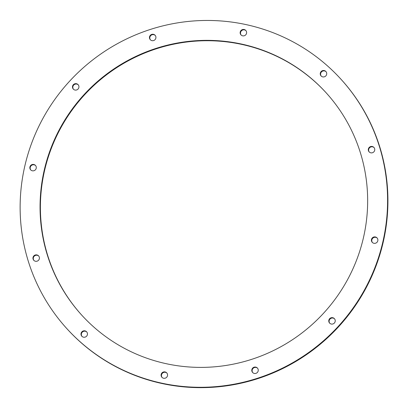 <?xml version="1.0" encoding="UTF-8"?>
<svg xmlns="http://www.w3.org/2000/svg" width="408" height="408" viewBox="0 0 408 408"><rect width="100%" height="100%" fill="white"/><g stroke="black" fill="none" stroke-linecap="round" stroke-linejoin="round"><path stroke-width="0.61" d="M326.002 92.647A165.199 162.109 -42.4 0 0 94.87 84.548A165.199 162.109 -42.4 0 0 82.049 315.471M166.923 363.849A165.199 162.109 137.6 0 1 81.875 315.282A165.199 162.109 137.6 0 1 94.528 84.176A165.199 162.109 137.6 0 1 325.834 92.463A165.199 162.109 137.6 0 1 344.877 284.401A165.199 162.109 137.6 0 1 166.923 363.849M38.76 256.076A3.269 3.208 -42.4 0 0 33.946 260.472M35.45 261.253A3.269 3.208 137.6 0 1 34.022 255.719A3.269 3.208 137.6 0 1 38.974 259.682A3.269 3.208 137.6 0 1 35.45 261.253M86.802 332.01A3.269 3.208 -42.4 0 0 81.993 336.406M83.497 337.186A3.269 3.208 137.6 0 1 82.064 331.653A3.269 3.208 137.6 0 1 87.016 335.616A3.269 3.208 137.6 0 1 83.497 337.186M166.903 373.075A3.269 3.208 -42.4 0 0 162.093 377.466M163.598 378.247A3.269 3.208 137.6 0 1 162.165 372.718A3.269 3.208 137.6 0 1 167.117 376.676A3.269 3.208 137.6 0 1 163.598 378.247M257.596 368.256A3.269 3.208 -42.4 0 0 252.781 372.652M254.291 373.432A3.269 3.208 137.6 0 1 252.858 367.904A3.269 3.208 137.6 0 1 257.81 371.861A3.269 3.208 137.6 0 1 254.291 373.432M334.575 318.857A3.269 3.208 -42.4 0 0 329.766 323.253M331.27 324.034A3.269 3.208 137.6 0 1 329.837 318.5A3.269 3.208 137.6 0 1 334.79 322.463A3.269 3.208 137.6 0 1 331.27 324.034M377.221 238.109A3.269 3.208 -42.4 0 0 372.412 242.5M373.917 243.285A3.269 3.208 137.6 0 1 372.484 237.752A3.269 3.208 137.6 0 1 377.436 241.714A3.269 3.208 137.6 0 1 373.917 243.285M374.105 147.645A3.269 3.208 -42.4 0 0 369.291 152.041M370.801 152.821A3.269 3.208 137.6 0 1 369.368 147.288A3.269 3.208 137.6 0 1 374.32 151.251A3.269 3.208 137.6 0 1 370.801 152.821M326.058 71.711A3.269 3.208 -42.4 0 0 321.249 76.107M322.754 76.888A3.269 3.208 137.6 0 1 321.32 71.354A3.269 3.208 137.6 0 1 326.272 75.317A3.269 3.208 137.6 0 1 322.754 76.888M245.958 30.651A3.269 3.208 -42.4 0 0 241.148 35.042M242.653 35.828A3.269 3.208 137.6 0 1 241.22 30.294A3.269 3.208 137.6 0 1 246.172 34.252A3.269 3.208 137.6 0 1 242.653 35.828M155.269 35.465A3.269 3.208 -42.4 0 0 150.455 39.857M151.96 40.642A3.269 3.208 137.6 0 1 150.532 35.108A3.269 3.208 137.6 0 1 155.484 39.071A3.269 3.208 137.6 0 1 151.96 40.642M78.285 84.864A3.269 3.208 -42.4 0 0 73.476 89.26M74.98 90.041A3.269 3.208 137.6 0 1 73.547 84.507A3.269 3.208 137.6 0 1 78.499 88.47A3.269 3.208 137.6 0 1 74.98 90.041M35.639 165.612A3.269 3.208 -42.4 0 0 30.83 170.009M32.334 170.789A3.269 3.208 137.6 0 1 30.901 165.26A3.269 3.208 137.6 0 1 35.853 169.218A3.269 3.208 137.6 0 1 32.334 170.789M67.039 328.838L67.376 329.21A185.298 181.83 -42.4 0 0 162.766 383.683A185.298 181.83 -42.4 0 0 362.37 294.571A185.298 181.83 -42.4 0 0 341.017 79.279L340.675 78.907A185.298 181.83 -42.4 0 0 81.228 69.615A185.298 181.83 -42.4 0 0 67.039 328.838A185.298 181.83 -42.4 0 0 162.43 383.311A185.298 181.83 -42.4 0 0 362.034 294.199A185.298 181.83 -42.4 0 0 340.675 78.907"/></g></svg>
